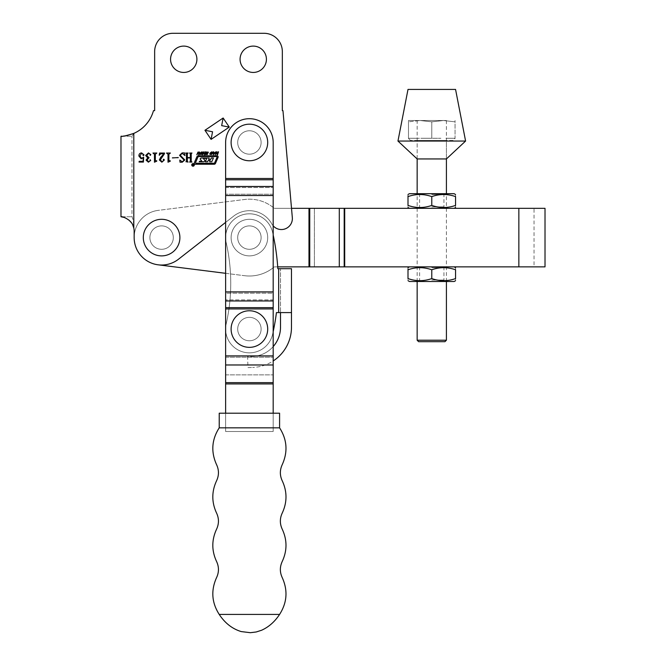 <?xml version="1.0" encoding="UTF-8"?>
<svg xmlns="http://www.w3.org/2000/svg" width="666" height="666" viewBox="0 0 666 666"><rect width="100%" height="100%" fill="white"/><g stroke="black" fill="none" stroke-linecap="round" stroke-linejoin="round"><path stroke-width="0.5" stroke-dasharray="3.33 2.5" d="M193.032 163.62A1.282 1.282 0 0 0 191.75 164.91A1.282 1.282 0 0 0 193.032 166.192A1.282 1.282 0 0 0 194.314 164.91A1.282 1.282 0 0 0 193.032 163.62M193.032 166.009A1.099 1.099 0 0 0 194.131 164.91A1.099 1.099 0 0 0 193.032 163.803A1.099 1.099 0 0 0 191.933 164.91A1.099 1.099 0 0 0 193.032 166.009M253.246 72.444A13.17 13.17 0 0 1 240.076 59.274A13.17 13.17 0 0 1 253.246 46.104A13.17 13.17 0 0 1 266.417 59.274A13.17 13.17 0 0 1 253.246 72.444A13.17 13.17 0 0 1 240.076 59.274A13.17 13.17 0 0 1 253.246 46.104A13.17 13.17 0 0 1 266.417 59.274A13.17 13.17 0 0 1 253.246 72.444A13.17 13.17 0 0 1 240.076 59.274A13.17 13.17 0 0 1 253.246 46.104A13.17 13.17 0 0 1 266.417 59.274A13.17 13.17 0 0 1 253.246 72.444M183.733 72.444A13.17 13.17 0 0 1 170.563 59.274A13.17 13.17 0 0 1 183.733 46.104A13.17 13.17 0 0 1 196.903 59.274A13.17 13.17 0 0 1 183.733 72.444A13.17 13.17 0 0 1 170.563 59.274A13.17 13.17 0 0 1 183.733 46.104A13.17 13.17 0 0 1 196.903 59.274A13.17 13.17 0 0 1 183.733 72.444A13.17 13.17 0 0 1 170.563 59.274A13.17 13.17 0 0 1 183.733 46.104A13.17 13.17 0 0 1 196.903 59.274A13.17 13.17 0 0 1 183.733 72.444M534.032 266.866L518.847 266.866L545.013 266.866L532.034 266.866L534.032 266.866L534.032 208.325L344.705 208.325L545.013 208.325L274.284 208.325L291.517 208.325L292.324 217.607A10.972 10.972 0 0 1 271.795 223.893A25.608 25.608 0 0 0 233.641 216.134L178.496 259.216A27.439 27.439 0 0 1 134.157 237.595L134.157 231.302A14.635 14.635 0 0 0 133.799 228.055C133.824 223.476 133.217 219.705 131.968 216.741L131.968 136.255L131.968 216.741C133.217 219.73 133.824 223.501 133.799 228.055L133.799 133.391L131.968 136.255L133.799 133.391L133.799 228.055A14.635 14.635 0 0 1 134.157 231.302A14.635 14.635 0 0 0 133.799 228.055L133.799 133.391A34.757 34.757 0 0 0 153.48 110.648A34.757 34.757 0 0 1 133.799 133.391A34.757 34.757 0 0 0 153.48 110.648L154.645 110.648L153.48 110.648L154.645 110.648L154.645 51.59A18.29 18.29 0 0 1 172.944 33.3L264.036 33.3A18.29 18.29 0 0 1 282.334 51.59L282.334 110.648L282.334 105.161L282.334 110.648L282.967 110.648L292.324 217.607A10.972 10.972 0 0 1 271.795 223.893A25.608 25.608 0 0 0 233.641 216.134L225.624 222.394M273.185 225.849A10.972 10.972 0 0 1 271.795 223.893A25.608 25.608 0 0 0 233.641 216.134L178.496 259.216A27.439 27.439 0 0 1 134.157 237.595L134.157 231.302L134.157 237.595A27.439 27.439 0 0 0 158.167 264.818L244.605 275.707A38.412 38.412 0 0 0 274.284 266.866L277.714 266.866M173.31 237.595A11.705 11.705 0 0 0 161.597 225.891A11.705 11.705 0 0 0 149.892 237.595A11.705 11.705 0 0 0 161.597 249.3A11.705 11.705 0 0 0 173.31 237.595A11.705 11.705 0 0 0 161.597 225.891A11.705 11.705 0 0 0 149.892 237.595A11.705 11.705 0 0 0 161.597 249.3A11.705 11.705 0 0 0 173.31 237.595A11.705 11.705 0 0 0 161.597 225.891A11.705 11.705 0 0 0 149.892 237.595A11.705 11.705 0 0 0 161.597 249.3A11.705 11.705 0 0 0 173.31 237.595A11.705 11.705 0 0 0 161.597 225.891A11.705 11.705 0 0 0 149.892 237.595A11.705 11.705 0 0 0 161.597 249.3A11.705 11.705 0 0 0 173.31 237.595A11.705 11.705 0 0 0 161.597 225.891A11.705 11.705 0 0 0 149.892 237.595A11.705 11.705 0 0 0 161.597 249.3A11.705 11.705 0 0 0 173.31 237.595A11.705 11.705 0 0 0 161.597 225.891A11.705 11.705 0 0 0 149.892 237.595A11.705 11.705 0 0 0 161.597 249.3A11.705 11.705 0 0 0 173.31 237.595A11.705 11.705 0 0 0 161.597 225.891A11.705 11.705 0 0 0 149.892 237.595A11.705 11.705 0 0 0 161.597 249.3A11.705 11.705 0 0 0 173.31 237.595A11.705 11.705 0 0 0 161.597 225.891A11.705 11.705 0 0 0 149.892 237.595A11.705 11.705 0 0 0 161.597 249.3A11.705 11.705 0 0 0 173.31 237.595M261.114 142.474A11.705 11.705 0 0 0 249.4 130.769A11.705 11.705 0 0 0 237.695 142.474A11.705 11.705 0 0 0 249.4 154.179A11.705 11.705 0 0 0 261.114 142.474A11.705 11.705 0 0 0 249.4 130.769A11.705 11.705 0 0 0 237.695 142.474A11.705 11.705 0 0 0 249.4 154.179A11.705 11.705 0 0 0 261.114 142.474A11.705 11.705 0 0 0 249.4 130.769A11.705 11.705 0 0 0 237.695 142.474A11.705 11.705 0 0 0 249.4 154.179A11.705 11.705 0 0 0 261.114 142.474A11.705 11.705 0 0 0 249.4 130.769A11.705 11.705 0 0 0 237.695 142.474A11.705 11.705 0 0 0 249.4 154.179A11.705 11.705 0 0 0 261.114 142.474A11.705 11.705 0 0 1 249.4 154.179A11.705 11.705 0 0 1 237.695 142.474A11.705 11.705 0 0 1 249.4 130.769A11.705 11.705 0 0 1 261.114 142.474A11.705 11.705 0 0 1 249.4 154.179A11.705 11.705 0 0 1 237.695 142.474A11.705 11.705 0 0 1 249.4 130.769A11.705 11.705 0 0 1 261.114 142.474A11.705 11.705 0 0 0 249.4 130.769A11.705 11.705 0 0 0 237.695 142.474A11.705 11.705 0 0 0 249.4 154.179A11.705 11.705 0 0 0 261.114 142.474A11.705 11.705 0 0 0 249.4 130.769A11.705 11.705 0 0 0 237.695 142.474A11.705 11.705 0 0 0 249.4 154.179A11.705 11.705 0 0 0 261.114 142.474M161.597 225.891A11.705 11.705 0 0 0 149.892 237.595A11.705 11.705 0 0 0 161.597 249.3A11.705 11.705 0 0 0 173.31 237.595A11.705 11.705 0 0 0 161.597 225.891A11.705 11.705 0 0 0 149.892 237.595A11.705 11.705 0 0 0 161.597 249.3A11.705 11.705 0 0 0 173.31 237.595A11.705 11.705 0 0 0 161.597 225.891M249.4 130.769A11.705 11.705 0 0 0 237.695 142.474A11.705 11.705 0 0 0 249.4 154.179A11.705 11.705 0 0 0 261.114 142.474A11.705 11.705 0 0 0 249.4 130.769A11.705 11.705 0 0 0 237.695 142.474A11.705 11.705 0 0 0 249.4 154.179A11.705 11.705 0 0 0 261.114 142.474A11.705 11.705 0 0 0 249.4 130.769M211.08 139.385L229.279 127.106L223.143 118.007L204.945 130.286M282.967 110.648L282.334 110.648L282.967 110.648L292.324 217.607A10.972 10.972 0 0 1 271.795 223.893A25.608 25.608 0 0 0 233.641 216.134L178.496 259.216A27.439 27.439 0 0 1 134.157 237.595A27.439 27.439 0 0 0 158.167 264.818A27.439 27.439 0 0 1 134.157 237.595A27.439 27.439 0 0 0 158.167 264.818L244.605 275.707A38.412 38.412 0 0 0 274.284 266.866L308.982 266.866L308.982 208.325L274.284 208.325A38.412 38.412 0 0 0 244.605 199.484L158.167 210.373A27.439 27.439 0 0 0 134.157 237.595A27.439 27.439 0 0 1 158.167 210.373A27.439 27.439 0 0 0 134.157 237.595A27.439 27.439 0 0 1 158.167 210.373L244.605 199.484A38.412 38.412 0 0 1 274.284 208.325A38.412 38.412 0 0 0 244.605 199.484A38.412 38.412 0 0 1 274.284 208.325L314.394 208.325L314.394 266.866L314.394 208.325L344.705 208.325L339.294 208.325L339.294 266.866L309.757 266.866L344.705 266.866L343.931 266.866L344.705 266.866L344.705 208.325L344.705 266.866L532.034 266.866M124.309 217.474L128.971 220.121M131.194 222.469L132.767 225.058M122.003 136.214L123.227 136.114M124.883 135.922L126.848 135.581M120.987 136.255L131.968 136.255L120.987 136.255M120.987 216.741L131.968 216.741L120.987 216.741M264.036 33.3A18.29 18.29 0 0 1 282.334 51.59L282.334 93.665L282.334 51.59A18.29 18.29 0 0 0 264.036 33.3L172.944 33.3A18.29 18.29 0 0 0 154.645 51.59A18.29 18.29 0 0 1 172.944 33.3M154.645 93.665L154.645 51.59M186.455 161.28L186.455 153.829L185.706 153.038L188.087 153.038L187.329 153.821L187.329 157.551L190.343 157.551L190.343 153.821L189.594 153.038L191.975 153.038L191.225 153.829L191.225 161.28L191.975 162.071L189.594 162.071L190.343 161.28L190.343 157.934L187.329 157.934L187.329 161.28L188.087 162.071L185.706 162.071L186.455 161.28M180.303 155.353L184.823 159.965L182.251 162.196L179.995 162.196L179.803 160.048L182.334 161.821L184.074 160.073L179.554 155.353L182.134 152.914L184.507 152.914L184.948 155.561L182.101 153.288L180.303 155.353M172.402 157.551L178.297 157.934L172.402 157.551M168.223 162.196L168.007 154.254L166.5 153.038L170.396 153.038L168.889 154.237L168.889 160.481L170.396 161.322L168.223 162.196M162.005 156.693L160.356 159.865L162.063 161.821L163.611 160.631L163.245 159.707L163.728 159.182L164.369 159.965L161.863 162.196L159.349 159.973L160.573 157.484L163.869 153.788L160.756 153.788L159.224 155.295L159.549 153.038L164.494 153.038L162.005 156.693M154.679 162.196L154.462 154.254L152.955 153.038L156.843 153.038L155.336 154.237L155.336 160.481L156.843 161.322L154.679 162.196M147.719 157.95L145.671 155.453L148.485 152.914L150.816 154.637L150.233 155.419L149.9 154.021L148.61 153.288L146.678 155.561L149.059 157.684L147.053 159.965L148.684 161.821L149.9 161.039L150.141 159.69L150.691 160.423L148.401 162.196L146.054 160.123L147.719 157.95M143.265 157.75L141.184 158.808L138.903 156.019C138.869 154.104 139.768 153.072 141.608 152.914L144.047 154.862L143.406 155.669L142.915 155.078L143.232 154.154L141.642 153.288L139.902 155.927L141.45 158.308L143.665 157.218L143.415 162.071L139.028 162.071L139.186 161.322L143.082 161.322L143.265 157.75M218.531 151.848L217.532 154.753L217.008 154.753L217.424 153.563L216.209 153.563L215.276 154.753L216.284 151.848L216.8 151.848L216.342 153.163L217.557 153.163L218.531 151.848M215.468 151.848L213.395 154.787L213.27 151.848L213.778 151.848L213.828 152.697L214.827 152.697L215.468 151.848M214.56 153.097L213.819 153.097L213.819 154.162L214.56 153.097M212.496 152.189L211.721 154.42L209.948 154.42L210.722 152.189L212.496 152.189M210.431 153.305L210.406 154.154L211.447 154.154L212.038 152.456L210.997 152.456L210.431 153.305M207.775 153.538L207.351 154.537L205.786 154.504L205.744 153.896L207.276 154.013L206.135 153.122L206.552 152.073L208.267 152.123L208.25 152.814L207.351 152.206L206.61 152.597L207.775 153.538M205.927 151.848L204.92 154.753L204.404 154.753L204.812 153.563L203.596 153.563L202.664 154.753L203.671 151.848L204.187 151.848L203.738 153.163L204.953 153.163L205.927 151.848M202.639 152.189L201.865 154.42L200.091 154.42L200.866 152.189L202.639 152.189M200.574 153.305L200.558 154.154L201.59 154.154L202.181 152.456L201.14 152.456L200.574 153.305M199.758 152.714L199.051 154.753L198.535 154.753L199.234 152.73L198.818 152.206L196.803 154.753L197.977 152.089L198.959 151.815L199.758 152.714M215.509 163.345L218.065 157.343A1.099 1.099 0 0 0 217.049 155.802L198.501 155.802A1.84 1.84 0 0 0 196.811 156.918L194.347 162.712A1.099 1.099 0 0 0 195.363 164.244L214.161 164.244A1.474 1.474 0 0 0 215.509 163.345M217.099 157.051L216.758 156.543L198.868 156.543A1.099 1.099 0 0 0 197.852 157.209L195.504 162.737L195.837 163.253L213.969 163.253A0.733 0.733 0 0 0 214.652 162.804L217.099 157.051M201.848 157.984A2.572 2.572 0 0 0 200.599 158.308A0.733 0.733 0 0 0 200.458 159.499L201.94 161.28L199.542 161.28L199.242 161.763L203.03 161.763A2.572 2.572 0 0 0 204.595 161.23A0.733 0.733 0 0 0 204.645 160.106L203.247 158.4L206.668 158.4L205.469 161.788L207.559 161.788L208.341 160.281L210.04 160.281L209.657 161.788L211.755 161.788L213.42 157.984L211.322 157.984L210.423 159.773L208.724 159.773L209.224 157.984L201.848 157.984M193.115 165.584L193.007 164.985L193.115 165.584M192.974 165.634L192.499 164.236L193.015 164.935L193.44 164.236L193.44 165.634L192.974 165.634M261.114 237.595A11.705 11.705 0 0 0 249.4 225.891A11.705 11.705 0 0 0 237.695 237.595A11.705 11.705 0 0 0 249.4 249.3A11.705 11.705 0 0 0 261.114 237.595A11.705 11.705 0 0 0 249.4 225.891A11.705 11.705 0 0 0 237.695 237.595A11.705 11.705 0 0 0 249.4 249.3A11.705 11.705 0 0 0 261.114 237.595A11.705 11.705 0 0 0 249.4 225.891A11.705 11.705 0 0 0 237.695 237.595A11.705 11.705 0 0 0 249.4 249.3A11.705 11.705 0 0 0 261.114 237.595A11.705 11.705 0 0 0 249.4 225.891A11.705 11.705 0 0 0 237.695 237.595A11.705 11.705 0 0 0 249.4 249.3A11.705 11.705 0 0 0 261.114 237.595A11.705 11.705 0 0 0 249.4 225.891A11.705 11.705 0 0 0 237.695 237.595A11.705 11.705 0 0 1 249.4 225.891A11.705 11.705 0 0 1 261.114 237.595A11.705 11.705 0 0 0 249.4 225.891A11.705 11.705 0 0 0 237.695 237.595A11.705 11.705 0 0 1 249.4 225.891A11.705 11.705 0 0 1 261.114 237.595A11.705 11.705 0 0 1 249.4 249.3A11.705 11.705 0 0 1 237.695 237.595A11.705 11.705 0 0 0 249.4 249.3A11.705 11.705 0 0 0 261.114 237.595A11.705 11.705 0 0 1 249.4 249.3A11.705 11.705 0 0 1 237.695 237.595A11.705 11.705 0 0 0 249.4 249.3A11.705 11.705 0 0 0 261.114 237.595A11.705 11.705 0 0 0 249.4 225.891A11.705 11.705 0 0 0 237.695 237.595A11.705 11.705 0 0 0 249.4 249.3A11.705 11.705 0 0 0 261.114 237.595A11.705 11.705 0 0 0 249.4 225.891A11.705 11.705 0 0 0 237.695 237.595A11.705 11.705 0 0 0 249.4 249.3A11.705 11.705 0 0 0 261.114 237.595M309.757 208.325L308.982 208.325L308.982 266.866L309.757 266.866L309.757 208.325M343.931 208.325L343.931 266.866L343.931 208.325L314.394 208.325M518.847 266.866L344.705 266.866L518.847 266.866L518.847 208.325M343.931 266.866L314.394 266.866M244.605 275.707A38.412 38.412 0 0 0 274.284 266.866A38.412 38.412 0 0 1 244.605 275.707M534.032 208.325L532.034 208.325M417.149 120.521L446.411 120.521L417.149 120.521L417.149 158.941L446.411 158.941L446.411 140.459L417.149 140.459L446.411 140.459M446.411 120.521L446.411 158.941M408 89.427L455.561 89.427M397.96 141.05L465.592 141.05M446.411 281.493L446.411 193.698M417.149 281.493L417.149 193.698M417.149 158.941L417.149 140.459M453.055 140.459L410.506 140.459L453.055 140.459L455.061 138.453L455.061 121.836L443.423 120.521L431.776 121.836L443.423 120.521L455.061 121.836L455.061 120.521L455.061 138.453M445.954 138.27L455.061 138.27L445.954 138.27M422.669 138.27L440.892 138.27L408.491 138.27L431.776 138.27L431.776 121.836L420.138 120.521L431.776 121.836L431.776 138.27L422.669 138.27M408.491 138.27L408.491 121.836L420.138 120.521L408.491 121.836L408.491 120.521L408.491 138.27L417.607 138.27L408.491 138.27M410.506 140.459L408.491 138.453M443.423 120.521L420.138 120.521L443.423 120.521M408.491 120.521L420.138 120.521L408.491 120.521M446.411 340.218L417.149 340.218M418.606 341.683L444.946 341.683M431.776 266.866L454.187 266.866L431.776 266.866M431.776 267.707L443.939 267.707L431.776 267.707M409.374 281.493L454.187 281.493M431.776 280.036L443.939 280.036L431.776 280.036M431.776 269.78C423.876 266.991 415.942 266.991 408 269.78C408 266.991 408 266.991 408 269.78L408 278.579C408 281.368 408 281.368 408 278.579C415.909 281.368 423.834 281.368 431.776 278.579L431.776 269.78C439.727 266.991 447.652 266.991 455.561 269.78C455.561 266.991 455.561 266.991 455.561 269.78L455.561 278.579C455.561 281.368 455.561 281.368 455.561 278.579C447.61 281.368 439.685 281.368 431.776 278.579M409.374 193.698L454.187 193.698M431.776 194.539L443.939 194.539L431.776 194.539M431.776 208.325L454.187 208.325L431.776 208.325M431.776 206.868L443.939 206.868L431.776 206.868M431.776 196.612C423.876 193.823 415.942 193.823 408 196.612C408 193.823 408 193.823 408 196.612L408 205.411C408 208.2 408 208.2 408 205.411C415.909 208.2 423.834 208.2 431.776 205.411L431.776 196.612C439.727 193.823 447.652 193.823 455.561 196.612C455.561 193.823 455.561 193.823 455.561 196.612L455.561 205.411C455.561 208.2 455.561 208.2 455.561 205.411C447.61 208.2 439.685 208.2 431.776 205.411M237.695 329.054A11.705 11.705 0 0 0 249.4 340.767A11.705 11.705 0 0 0 261.114 329.054A11.705 11.705 0 0 0 249.4 317.349A11.705 11.705 0 0 0 237.695 329.054A11.705 11.705 0 0 0 249.4 340.767A11.705 11.705 0 0 0 261.114 329.054A11.705 11.705 0 0 0 249.4 317.349A11.705 11.705 0 0 0 237.695 329.054A11.705 11.705 0 0 1 249.4 317.349A11.705 11.705 0 0 1 261.114 329.054A11.705 11.705 0 0 1 249.4 340.767A11.705 11.705 0 0 1 237.695 329.054A11.705 11.705 0 0 1 249.4 317.349A11.705 11.705 0 0 1 261.114 329.054A11.705 11.705 0 0 1 249.4 340.767A11.705 11.705 0 0 1 237.695 329.054A11.705 11.705 0 0 1 249.4 317.349A11.705 11.705 0 0 1 261.114 329.054A11.705 11.705 0 0 0 249.4 317.349A11.705 11.705 0 0 0 237.695 329.054A11.705 11.705 0 0 1 249.4 317.349A11.705 11.705 0 0 1 261.114 329.054A11.705 11.705 0 0 0 249.4 317.349A11.705 11.705 0 0 0 237.695 329.054A11.705 11.705 0 0 0 249.4 340.767A11.705 11.705 0 0 0 261.114 329.054A11.705 11.705 0 0 1 249.4 340.767A11.705 11.705 0 0 1 237.695 329.054A11.705 11.705 0 0 0 249.4 340.767A11.705 11.705 0 0 0 261.114 329.054A11.705 11.705 0 0 1 249.4 340.767A11.705 11.705 0 0 1 237.695 329.054A11.705 11.705 0 0 0 249.4 340.767A11.705 11.705 0 0 0 261.114 329.054A11.705 11.705 0 0 0 249.4 317.349A11.705 11.705 0 0 0 237.695 329.054A11.705 11.705 0 0 0 249.4 340.767A11.705 11.705 0 0 0 261.114 329.054A11.705 11.705 0 0 0 249.4 317.349A11.705 11.705 0 0 0 237.695 329.054M225.624 413.203L225.624 431.493L273.185 431.493L225.624 431.493L273.185 431.493L225.624 431.493L225.624 413.203L273.185 413.203L273.185 431.493L225.624 431.493L225.624 413.203L273.185 413.203L273.185 431.493L273.185 413.203M225.624 383.932L225.624 431.493L273.185 431.493L273.185 374.883L273.185 431.493L273.185 383.932L225.624 383.932L225.624 431.493L225.624 357.217L225.624 374.883L273.185 374.883L225.624 374.883L225.624 355.919L225.624 357.217L225.624 355.919L273.185 355.919L273.185 383.932L225.624 383.932L273.185 383.932M225.624 195.521L273.185 195.521L225.624 195.521L225.624 291.899L225.624 178.488L273.185 178.488L273.185 195.521L273.185 194.231L273.185 195.521L225.624 195.521L225.624 186.472L225.624 194.231L225.624 187.537L273.185 187.537L225.624 187.537L225.624 178.488L273.185 178.488L273.185 142.474L273.185 187.537L273.185 142.474A23.776 23.776 0 0 0 249.4 118.698A23.776 23.776 0 0 0 225.624 142.474L225.624 178.488L225.624 142.474A23.776 23.776 0 0 1 249.4 118.698A23.776 23.776 0 0 1 273.185 142.474A23.776 23.776 0 0 0 249.4 118.698A23.776 23.776 0 0 0 225.624 142.474L225.624 355.919L225.624 308.932L225.624 355.919L273.185 355.919L225.624 355.919M273.185 195.521L273.185 355.919M273.185 293.19L273.185 299.883L225.624 299.883L273.185 299.883L273.185 293.19L225.624 293.19L225.624 308.932L225.624 291.899L273.185 291.899L225.624 291.899L225.624 300.957L225.624 293.19L273.185 293.19M279.587 614.418L219.222 614.418M279.587 427.838L219.222 427.838M279.587 413.203L219.222 413.203M249.4 124.184A18.29 18.29 0 0 0 231.11 142.474A18.29 18.29 0 0 0 249.4 160.764A18.29 18.29 0 0 0 267.699 142.474A18.29 18.29 0 0 0 249.4 124.184A18.29 18.29 0 0 0 231.11 142.474A18.29 18.29 0 0 0 249.4 160.764A18.29 18.29 0 0 0 267.699 142.474A18.29 18.29 0 0 0 249.4 124.184M267.699 142.474A18.29 18.29 0 0 0 249.4 124.184A18.29 18.29 0 0 0 231.11 142.474A18.29 18.29 0 0 0 249.4 160.764A18.29 18.29 0 0 0 267.699 142.474M161.597 219.305A18.29 18.29 0 0 0 143.307 237.595A18.29 18.29 0 0 0 161.597 255.886A18.29 18.29 0 0 0 179.895 237.595A18.29 18.29 0 0 0 161.597 219.305A18.29 18.29 0 0 0 143.307 237.595A18.29 18.29 0 0 0 161.597 255.886A18.29 18.29 0 0 0 179.895 237.595A18.29 18.29 0 0 0 161.597 219.305M179.895 237.595A18.29 18.29 0 0 0 161.597 219.305A18.29 18.29 0 0 0 143.307 237.595A18.29 18.29 0 0 0 161.597 255.886A18.29 18.29 0 0 0 179.895 237.595M226.215 323.793A23.776 23.776 0 0 0 246.753 352.689A23.776 23.776 0 0 0 272.594 334.315A23.776 23.776 0 0 1 244.139 352.247A23.776 23.776 0 0 1 226.215 323.793A23.776 23.776 0 0 0 246.753 352.689A23.776 23.776 0 0 0 272.594 334.315A23.776 23.776 0 0 1 244.139 352.247A23.776 23.776 0 0 1 226.215 323.793A182.925 182.925 0 0 0 226.215 242.857A23.776 23.776 0 0 1 244.139 214.402A23.776 23.776 0 0 1 272.594 232.334A23.776 23.776 0 0 0 225.624 237.595A23.776 23.776 0 0 0 226.215 242.857A182.925 182.925 0 0 1 226.215 323.793A182.925 182.925 0 0 0 226.215 242.857A182.925 182.925 0 0 1 226.215 323.793M291.475 268.689L278.671 268.689L278.671 312.595L276.44 312.595L278.671 312.595L278.671 268.689L280.503 268.689L280.503 312.595L280.503 268.689L277.839 268.689A230.486 230.486 0 0 0 272.594 232.334A230.486 230.486 0 0 1 277.839 268.689A230.486 230.486 0 0 0 272.594 232.334A23.776 23.776 0 0 0 225.624 237.595A23.776 23.776 0 0 0 226.215 242.857A23.776 23.776 0 0 1 244.139 214.402A23.776 23.776 0 0 1 272.594 232.334A230.486 230.486 0 0 1 273.185 235.006M273.185 331.651A230.486 230.486 0 0 1 272.594 334.315A230.486 230.486 0 0 0 276.44 312.595A230.486 230.486 0 0 1 272.594 334.315A230.486 230.486 0 0 0 273.185 331.651M278.671 268.689L278.671 312.595L276.44 312.595M278.671 312.595L291.475 312.595L291.475 327.231A40.243 40.243 0 0 1 252.639 367.449A40.243 40.243 0 0 0 273.185 360.955M280.503 312.595L291.475 312.595L280.503 312.595L280.503 327.231A29.271 29.271 0 0 1 252.256 356.476A29.271 29.271 0 0 0 273.185 346.586M247.977 367.607L252.639 367.449L247.977 367.607L247.594 356.643L252.256 356.476L247.594 356.643L247.977 367.607M249.4 310.764A18.29 18.29 0 0 0 231.11 329.054A18.29 18.29 0 0 0 249.4 347.352A18.29 18.29 0 0 0 267.699 329.054A18.29 18.29 0 0 0 249.4 310.764A18.29 18.29 0 0 0 231.11 329.054A18.29 18.29 0 0 0 249.4 347.352A18.29 18.29 0 0 0 267.699 329.054A18.29 18.29 0 0 0 249.4 310.764M267.699 329.054A18.29 18.29 0 0 0 249.4 310.764A18.29 18.29 0 0 0 231.11 329.054A18.29 18.29 0 0 0 249.4 347.352A18.29 18.29 0 0 0 267.699 329.054M249.4 219.305A18.29 18.29 0 0 0 231.11 237.595A18.29 18.29 0 0 0 249.4 255.886A18.29 18.29 0 0 0 267.699 237.595A18.29 18.29 0 0 0 249.4 219.305A18.29 18.29 0 0 0 231.11 237.595A18.29 18.29 0 0 0 249.4 255.886A18.29 18.29 0 0 0 267.699 237.595A18.29 18.29 0 0 0 249.4 219.305A18.29 18.29 0 0 0 231.11 237.595A18.29 18.29 0 0 0 249.4 255.886A18.29 18.29 0 0 0 267.699 237.595A18.29 18.29 0 0 0 249.4 219.305A18.29 18.29 0 0 0 231.11 237.595A18.29 18.29 0 0 0 249.4 255.886A18.29 18.29 0 0 0 267.699 237.595A18.29 18.29 0 0 0 249.4 219.305M344.705 208.325L344.705 266.866M308.982 208.325L308.982 266.866M273.185 178.488L225.624 178.488M225.624 308.932L273.185 308.932M225.624 357.217L273.185 357.217L225.624 357.217M273.185 194.231L225.624 194.231L273.185 194.231M273.185 291.899L225.624 291.899M273.185 364.976L225.624 364.976M273.185 382.642L225.624 382.642M273.185 307.642L225.624 307.642M273.185 300.957L225.624 300.957M225.624 186.472L273.185 186.472M225.624 179.778L273.185 179.778M444.78 281.493L443.939 280.036L443.939 267.707L445.404 266.866M418.772 281.493L419.622 280.036L419.622 267.707L418.156 266.866M444.78 208.325L443.939 206.868L443.939 194.539L445.404 193.698M418.772 208.325L419.622 206.868L419.622 194.539L418.156 193.698"/><path stroke-width="1" d="M193.032 163.62A1.282 1.282 0 0 0 191.75 164.91A1.282 1.282 0 0 0 193.032 166.192A1.282 1.282 0 0 0 194.314 164.91A1.282 1.282 0 0 0 193.032 163.62M193.032 166.009A1.099 1.099 0 0 0 194.131 164.91A1.099 1.099 0 0 0 193.032 163.803A1.099 1.099 0 0 0 191.933 164.91A1.099 1.099 0 0 0 193.032 166.009M183.733 72.444A13.17 13.17 0 0 1 170.563 59.274A13.17 13.17 0 0 1 183.733 46.104A13.17 13.17 0 0 1 196.903 59.274A13.17 13.17 0 0 1 183.733 72.444M253.246 72.444A13.17 13.17 0 0 1 240.076 59.274A13.17 13.17 0 0 1 253.246 46.104A13.17 13.17 0 0 1 266.417 59.274A13.17 13.17 0 0 1 253.246 72.444M225.624 222.394L178.496 259.216A27.439 27.439 0 0 1 134.157 237.595L134.157 231.302A14.635 14.635 0 0 0 133.799 228.055C132.334 218.839 120.413 215.967 120.987 216.741L124.309 217.474M122.003 136.214L120.987 136.255L120.987 216.741L120.987 136.255C121.945 136.746 126.215 135.789 133.799 133.391A34.757 34.757 0 0 0 153.48 110.648L154.645 110.648L154.645 51.59A18.29 18.29 0 0 1 172.944 33.3L264.036 33.3A18.29 18.29 0 0 1 282.334 51.59L282.334 110.648L282.967 110.648L292.324 217.607A10.972 10.972 0 0 1 273.185 225.849M215.509 163.345L218.065 157.343A1.099 1.099 0 0 0 217.049 155.802L198.501 155.802A1.84 1.84 0 0 0 196.811 156.918L194.347 162.712A1.099 1.099 0 0 0 195.363 164.244L214.161 164.244A1.474 1.474 0 0 0 215.509 163.345M201.89 151.831L202.639 152.189L202.655 153.305L201.865 154.42L200.091 154.42L200.058 153.305L201.89 151.831M207.584 153.388L207.351 154.537L205.786 154.504L205.744 153.896L207.276 154.013L206.135 153.122L206.552 152.073L208.267 152.123L208.25 152.814L207.351 152.206L206.61 152.597L207.584 153.388M214.827 152.697L215.967 151.848L213.395 154.787L213.27 151.848L213.778 151.848L213.828 152.697L214.827 152.697M143.082 161.322L143.265 157.75L141.184 158.808L138.903 156.019C138.869 154.104 139.768 153.072 141.608 152.914L144.047 154.862L143.406 155.669L142.915 155.078L143.232 154.154L141.642 153.288L139.902 155.927L141.45 158.308L143.665 157.218L143.415 162.071L139.028 162.071L139.186 161.322L143.082 161.322M156.352 161.322L154.462 162.196L154.462 154.254L152.955 153.038L156.843 153.038L155.336 154.237L155.336 160.481L156.843 160.939L156.352 161.322M169.905 161.322L168.007 162.196L168.007 154.254L166.5 153.038L170.396 153.038L168.889 154.237L168.889 160.481L170.396 160.939L169.905 161.322M182.101 153.288L180.303 155.353L184.823 159.965L182.251 162.196L179.995 162.196L179.803 160.048L182.334 161.821L184.074 160.073L179.554 155.353L182.134 152.914L184.507 152.914L184.948 155.561L182.101 153.288M204.945 130.286L211.08 139.385L204.945 130.286L223.143 118.007L229.279 127.106L211.08 139.385L212.562 131.768L204.945 130.286M185.931 161.696L186.455 161.28L186.455 153.829L185.706 153.038L188.087 153.038L187.329 153.821L187.329 157.551L190.343 157.551L190.343 153.821L189.594 153.038L191.975 153.038L191.225 153.829L191.225 161.28L191.975 162.071L189.594 162.071L190.343 161.28L190.343 157.934L187.329 157.934L187.329 161.28L188.087 162.071L185.931 161.696M172.402 157.934L178.297 157.551L172.402 157.934M164.494 153.688L160.356 159.865L162.063 161.821L163.611 160.631L163.245 159.707L163.728 159.182L164.369 159.965L161.863 162.196L159.349 159.973L160.573 157.484L163.869 153.788L160.756 153.788L159.224 155.295L159.549 153.038L164.494 153.038L164.494 153.688M146.054 160.123L147.719 157.95L145.671 155.453L148.485 152.914L150.816 154.637L150.233 155.419L149.9 154.021L148.61 153.288L146.678 155.561L149.059 157.684L147.053 159.965L148.684 161.821L149.9 161.039L150.141 159.69L150.691 160.423L148.401 162.196L146.054 160.123M218.015 151.848L218.531 151.848L217.532 154.753L217.008 154.753L217.424 153.563L216.209 153.563L215.276 154.753L216.284 151.848L216.8 151.848L216.342 153.163L217.557 153.163L218.015 151.848M211.746 151.831L212.496 152.189L212.512 153.305L211.721 154.42L209.948 154.42L209.915 153.305L211.746 151.831M205.411 151.848L205.927 151.848L204.92 154.753L204.404 154.753L204.812 153.563L203.596 153.563L202.664 154.753L203.671 151.848L204.187 151.848L203.738 153.163L204.953 153.163L205.411 151.848M199.717 152.098L199.051 154.753L198.535 154.753L199.234 152.73L198.818 152.206L196.803 154.753L197.977 152.089L199.717 152.098M282.967 110.648L291.517 208.325L518.847 208.325L518.847 266.866L344.705 266.866L344.705 208.325M128.971 220.121L131.194 222.469M132.767 225.058L133.799 228.055L133.799 133.391M123.227 136.114L124.883 135.922M126.848 135.581L133.591 133.483M223.143 118.007L221.661 125.633L229.279 127.106M172.944 33.3L264.036 33.3M154.645 93.665L154.645 51.59M213.819 153.097L213.819 154.162L214.56 153.097L213.819 153.097M210.406 154.154L211.447 154.154L212.038 152.456L210.997 152.456L210.406 154.154M200.558 154.154L201.59 154.154L202.181 152.456L201.14 152.456L200.558 154.154M217.099 157.051L216.758 156.543L198.868 156.543A1.099 1.099 0 0 0 197.852 157.209L195.504 162.737L195.837 163.253L213.969 163.253A0.733 0.733 0 0 0 214.652 162.804L217.099 157.051M200.599 158.308A0.733 0.733 0 0 0 200.458 159.499L201.94 161.28L199.542 161.28L199.242 161.763L203.03 161.763A2.572 2.572 0 0 0 204.595 161.23A0.733 0.733 0 0 0 204.645 160.106L203.247 158.4L206.668 158.4L205.469 161.788L207.559 161.788L208.341 160.281L210.04 160.281L209.657 161.788L211.755 161.788L213.42 157.984L211.322 157.984L210.423 159.773L208.724 159.773L209.224 157.984L201.848 157.984A2.572 2.572 0 0 0 200.599 158.308M193.115 165.584L193.007 164.985L193.115 165.584M193.44 165.584L192.499 164.236L193.015 164.935L193.44 164.236L193.44 165.584M518.847 266.866L545.013 266.866L545.013 208.325L518.847 208.325M344.705 266.866L277.714 266.866M225.624 273.318L158.167 264.818L225.624 273.318M446.411 193.698L446.411 158.941L417.149 158.941L397.96 141.05L408 89.427L455.561 89.427L465.592 141.05L397.96 141.05M446.411 158.941L465.592 141.05M446.411 340.218L444.946 341.683L418.606 341.683L417.149 340.218L446.411 340.218L446.411 281.493M417.149 340.218L417.149 281.493M417.149 193.698L417.149 158.941M408 269.78C415.909 266.991 423.834 266.991 431.776 269.78C439.685 266.991 447.61 266.991 455.561 269.78C455.561 266.991 455.561 266.991 455.561 269.78L455.561 278.579C455.561 281.368 455.561 281.368 455.561 278.579C447.652 281.368 439.727 281.368 431.776 278.579C423.876 281.368 415.942 281.368 408 278.579L408 269.78C408 266.991 408 266.991 408 269.78L408 269.056M455.561 280.702L454.187 281.493L409.374 281.493L408 280.611M408 278.579C408 281.368 408 281.368 408 278.579M454.187 266.866L455.561 267.749M431.776 278.579L431.776 269.78M455.561 194.58L454.187 193.698L409.374 193.698L408 194.489M408 196.612C415.909 193.823 423.834 193.823 431.776 196.612C439.685 193.823 447.61 193.823 455.561 196.612C455.561 193.823 455.561 193.823 455.561 196.612L455.561 205.411C455.561 208.2 455.561 208.2 455.561 205.411C447.652 208.2 439.727 208.2 431.776 205.411C423.876 208.2 415.942 208.2 408 205.411L408 196.612C408 193.823 408 193.823 408 196.612L408 195.887M408 205.411C408 208.2 408 208.2 408 205.411M409.374 208.325L408 207.442M431.776 205.411L431.776 196.612M225.624 300.957L273.185 300.957L273.185 142.474A23.776 23.776 0 0 0 249.4 118.698A23.776 23.776 0 0 0 225.624 142.474L225.624 413.203M225.624 383.932L273.185 383.932L273.185 413.203M225.624 308.932L273.185 308.932L273.185 383.932M273.185 308.932L273.185 300.957M219.222 614.418C211.696 602.63 210.814 590.359 216.567 577.605C219.072 572.227 219.072 566.849 216.567 561.471C211.572 550.715 211.572 539.951 216.567 529.195C219.072 523.817 219.072 518.439 216.567 513.061C211.572 502.306 211.572 491.541 216.567 480.785C219.072 475.407 219.072 470.03 216.567 464.652C210.814 451.898 211.696 439.627 219.222 427.838L219.222 413.203L279.587 413.203L279.587 427.838C287.113 439.627 287.995 451.898 282.234 464.652C279.737 470.03 279.737 475.407 282.234 480.785C287.237 491.541 287.237 502.306 282.234 513.061C279.737 518.439 279.737 523.817 282.234 529.195C287.237 539.951 287.237 550.715 282.234 561.471C279.737 566.849 279.737 572.227 282.234 577.605C287.995 590.359 287.113 602.63 279.587 614.418C274.725 621.778 268.698 627.072 261.505 630.286L256.21 631.976L250.349 632.7L241.217 631.576C232.326 628.879 224.991 623.16 219.222 614.418L279.587 614.418M219.222 427.838L279.587 427.838M249.4 124.184A18.29 18.29 0 0 0 231.11 142.474A18.29 18.29 0 0 0 249.4 160.764A18.29 18.29 0 0 0 267.699 142.474A18.29 18.29 0 0 0 249.4 124.184M161.597 219.305A18.29 18.29 0 0 0 143.307 237.595A18.29 18.29 0 0 0 161.597 255.886A18.29 18.29 0 0 0 179.895 237.595A18.29 18.29 0 0 0 161.597 219.305M276.44 312.595A230.486 230.486 0 0 1 273.185 331.651A230.486 230.486 0 0 0 276.44 312.595L291.475 312.595L291.475 327.231A40.243 40.243 0 0 1 273.185 360.955M273.185 235.006A230.486 230.486 0 0 1 277.839 268.689L278.671 268.689L278.671 312.595M291.475 268.689L291.475 312.595L291.475 268.689L278.671 268.689M280.503 312.595L280.503 327.231A29.271 29.271 0 0 1 273.185 346.586M249.4 310.764A18.29 18.29 0 0 0 231.11 329.054A18.29 18.29 0 0 0 249.4 347.352A18.29 18.29 0 0 0 267.699 329.054A18.29 18.29 0 0 0 249.4 310.764M308.982 266.866L308.982 208.325M309.757 266.866L309.757 208.325M339.294 266.866L339.294 208.325M273.185 178.488L225.624 178.488M225.624 355.919L273.185 355.919M273.185 195.521L225.624 195.521M225.624 291.899L273.185 291.899M225.624 364.976L273.185 364.976M225.624 382.642L273.185 382.642M225.624 307.642L273.185 307.642M273.185 186.472L225.624 186.472M273.185 179.778L225.624 179.778M409.374 266.866L408 267.657M454.187 208.325L455.561 207.534"/></g></svg>

